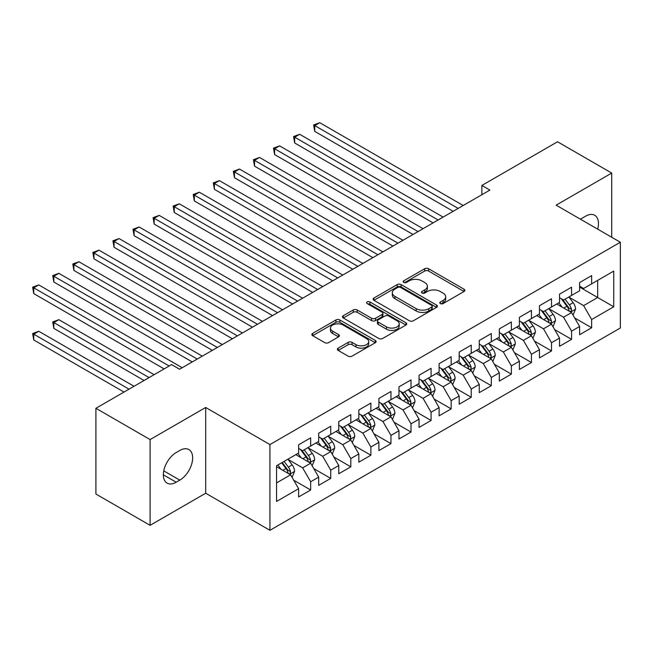 <?xml version="1.0" encoding="UTF-8"?>
<svg xmlns="http://www.w3.org/2000/svg" width="653" height="653" viewBox="0 0 653 653"><rect width="100%" height="100%" fill="white"/><g stroke="black" fill="none" stroke-linecap="round" stroke-linejoin="round"><path stroke-width="0.98" d="M440.375 303.572A1.951 1.126 0 0 0 443.134 303.572L464.063 291.491A2.783 1.608 0 0 0 464.879 290.348A2.783 1.608 0 0 0 464.063 289.214L428.605 268.742A2.783 1.608 0 0 0 424.662 268.742L403.734 280.823A1.951 1.126 0 0 0 403.162 281.623A1.951 1.126 0 0 0 403.734 282.414A1.951 1.126 0 0 0 406.493 282.414L409.202 280.855A8.913 5.151 0 0 1 421.805 280.855L424.76 282.561A8.913 5.151 0 0 1 427.372 286.202A8.913 5.151 0 0 1 424.76 289.842L422.05 291.401A1.951 1.126 0 0 0 421.479 292.201A1.951 1.126 0 0 0 422.05 292.993A1.951 1.126 0 0 0 424.809 292.993L427.519 291.434A8.913 5.151 0 0 1 440.13 291.434L443.085 293.14A8.913 5.151 0 0 1 445.697 296.78A8.913 5.151 0 0 1 443.085 300.413L440.375 301.98A1.951 1.126 0 0 0 439.804 302.78A1.951 1.126 0 0 0 440.375 303.572L440.375 301.98M338.181 348.131A2.783 1.608 0 0 0 337.364 349.265A2.783 1.608 0 0 0 338.181 350.408L348.131 356.146A2.783 1.608 0 0 0 352.065 356.146L375.312 342.727A2.783 1.608 0 0 0 376.128 341.592A2.783 1.608 0 0 0 375.312 340.45L339.854 319.978A2.783 1.608 0 0 0 335.911 319.978L312.665 333.397A2.783 1.608 0 0 0 311.848 334.54A2.783 1.608 0 0 0 312.665 335.675L324.688 342.613A2.783 1.608 0 0 0 328.622 342.613L338.572 336.866A2.783 1.608 0 0 0 339.389 335.732A2.783 1.608 0 0 0 338.572 334.597L332.614 331.153A7.452 4.302 0 0 1 330.434 328.108A7.452 4.302 0 0 1 335.03 324.133A7.452 4.302 0 0 1 343.151 325.072L366.496 338.548A7.452 4.302 0 0 1 368.684 341.592A7.452 4.302 0 0 1 364.08 345.568A7.452 4.302 0 0 1 355.958 344.629L352.065 342.384A2.783 1.608 0 0 0 348.131 342.384L338.181 348.131L338.181 350.408M150.1 439.575L150.1 525.322L205.695 493.227L205.695 407.48L150.1 439.575L95.909 408.288L171.576 364.603L179.608 369.239L489.889 190.096L481.865 185.46L481.865 194.733M205.695 407.48L269.926 444.562L620.35 242.239L620.35 327.986L269.926 530.309L269.926 444.562M611.722 237.259L611.722 173.061L556.127 205.164L620.35 242.239M611.722 173.061L557.531 141.774L481.865 185.46M409.398 320.778A2.783 1.608 0 0 0 413.333 320.778L436.579 307.351A2.783 1.608 0 0 0 437.396 306.216A2.783 1.608 0 0 0 436.579 305.082L401.122 284.61A2.783 1.608 0 0 0 397.179 284.61L373.932 298.029A2.783 1.608 0 0 0 373.116 299.164A2.783 1.608 0 0 0 373.932 300.298L409.398 320.778M367.917 303.996A1.951 1.126 0 0 1 369.9 304.265L369.9 301.955L405.946 322.77A2.783 1.608 0 0 1 406.762 323.904A2.783 1.608 0 0 1 405.946 325.039L382.699 338.458A2.783 1.608 0 0 1 378.764 338.458L343.298 317.987L343.298 315.717A2.783 1.608 0 0 0 342.482 316.852A2.783 1.608 0 0 0 343.298 317.987M343.298 315.717L353.249 309.971A2.783 1.608 0 0 1 357.191 309.971L371.573 318.272A2.783 1.608 0 0 0 375.516 318.272L382.111 314.46A2.783 1.608 0 0 0 382.927 313.326A2.783 1.608 0 0 0 382.111 312.191L367.141 303.547A1.951 1.126 0 0 1 366.57 302.747A1.951 1.126 0 0 1 367.77 301.71A1.951 1.126 0 0 1 369.9 301.955M579.611 287.083L597.675 297.515L597.675 280.366L613.73 271.093L591.651 283.843L591.651 275.615L579.611 282.569L579.611 290.789L571.579 295.425L571.579 287.198L559.539 294.152L559.539 302.38L551.507 307.016L551.507 298.788L539.468 305.743L539.468 313.971L531.436 318.599L531.436 310.379L519.396 317.325L519.396 325.553L511.364 330.189L511.364 321.962L499.325 328.916L499.325 337.144L491.301 341.78L491.301 333.552L479.253 340.507L479.253 348.726L471.229 353.363L471.229 345.135L459.181 352.089L459.181 360.317L451.158 364.954L451.158 356.726L439.118 363.68L439.118 371.908L431.086 376.544L431.086 368.316L419.046 375.263L419.046 383.491L411.015 388.127L411.015 379.899L398.975 386.854L398.975 395.081L390.943 399.718L390.943 391.49L378.903 398.444L378.903 406.664L370.88 411.3L370.88 403.072L358.832 410.027L358.832 418.255L350.808 422.891L350.808 414.663L338.76 421.618L338.76 429.845L330.736 434.482L330.736 426.254L318.697 433.2L318.697 441.428L310.665 446.064L310.665 437.837L298.625 444.791L298.625 453.019L276.546 465.76L276.546 501.455L298.625 488.705L290.593 474.804L276.546 466.691M613.73 271.093L613.73 306.788L591.651 319.529L583.619 305.628L569.073 297.221M574.689 317.97L591.651 327.757L591.651 319.529M591.651 327.757L579.611 334.711L579.611 326.484L571.579 331.12L563.547 317.211L549.002 308.812M554.617 329.553L571.579 339.348L571.579 331.12M571.579 339.348L559.539 346.294L559.539 338.066L551.507 342.703L543.484 328.802L528.93 320.403M534.546 341.144L551.507 350.93L551.507 342.703M551.507 350.93L539.468 357.885L539.468 349.657L531.436 354.293L523.412 340.384L508.858 331.985M514.482 352.726L531.436 362.521L531.436 354.293M531.436 362.521L519.396 369.476L519.396 361.248L511.364 365.884L503.341 351.975L488.787 343.576M494.411 364.317L511.364 374.104L511.364 365.884M511.364 374.104L499.325 381.058L499.325 372.83L491.301 377.467L483.269 363.566L468.715 355.159M474.339 375.908L491.301 385.694L491.301 377.467M491.301 385.694L479.253 392.649L479.253 384.421L471.229 389.057L463.197 375.149L448.652 366.749M454.268 387.49L471.229 397.285L471.229 389.057M471.229 397.285L459.181 404.231L459.181 396.012L451.158 400.64L443.126 386.739L428.58 378.34M434.196 399.081L451.158 408.868L451.158 400.64M451.158 408.868L439.118 415.822L439.118 407.594L431.086 412.231L423.062 398.322L408.509 389.923M414.124 410.664L431.086 420.459L431.086 412.231M431.086 420.459L419.046 427.413L419.046 419.185L411.015 423.821L402.991 409.913L388.437 401.513M394.061 422.254L411.015 432.041L411.015 423.821M411.015 432.041L398.975 438.996L398.975 430.768L390.943 435.404L382.919 421.503L368.365 413.096M373.989 433.845L390.943 443.632L390.943 435.404M390.943 443.632L378.903 450.586L378.903 442.359L370.88 446.995L362.848 433.086L348.294 424.687M353.918 445.428L370.88 455.223L370.88 446.995M370.88 455.223L358.832 462.169L358.832 453.949L350.808 458.577L342.776 444.677L328.222 436.277M333.846 457.018L350.808 466.805L350.808 458.577M350.808 466.805L338.76 473.76L338.76 465.532L330.736 470.168L322.704 456.259L308.159 447.86M313.775 468.601L330.736 478.396L330.736 470.168M330.736 478.396L318.697 485.35L318.697 477.123L310.665 481.759L302.633 467.85L288.087 459.451M293.703 480.192L310.665 489.987L310.665 481.759M310.665 489.987L298.625 496.933L298.625 488.705M298.625 448.382L302.633 450.701L310.665 446.064M276.546 482.918L290.593 474.804M318.697 436.792L322.704 439.11L330.736 434.482M302.633 467.85L310.665 463.214L295.809 454.643M318.697 477.123L310.665 463.214M338.76 425.209L342.776 427.527L350.808 422.891M322.704 456.259L330.736 451.631L315.881 443.052M338.76 465.532L330.736 451.631M358.832 413.618L362.848 415.937L370.88 411.3M342.776 444.677L350.808 440.04L335.952 431.462M358.832 453.949L350.808 440.04M378.903 402.036L382.919 404.354L390.943 399.718M362.848 433.086L370.88 428.45L356.024 419.879M378.903 442.359L370.88 428.45M398.975 390.445L402.991 392.763L411.015 388.127M382.919 421.503L390.943 416.867L376.095 408.288M398.975 430.768L390.943 416.867M419.046 378.854L423.062 381.172L431.086 376.544M402.991 409.913L411.015 405.276L396.167 396.706M419.046 419.185L411.015 405.276M439.118 367.272L443.126 369.59L451.158 364.954M423.062 398.322L431.086 393.694L416.23 385.115M439.118 407.594L431.086 393.694M459.181 355.681L463.197 357.999L471.229 353.363M443.126 386.739L451.158 382.103L436.302 373.524M459.181 396.012L451.158 382.103M479.253 344.098L483.269 346.416L491.301 341.78M463.197 375.149L471.229 370.512L456.374 361.942M479.253 384.421L471.229 370.512M499.325 332.508L503.341 334.826L511.364 330.189M483.269 363.566L491.301 358.93L476.445 350.351M499.325 372.83L491.301 358.93M519.396 320.917L523.412 323.235L531.436 318.599M503.341 351.975L511.364 347.339L496.517 338.768M519.396 361.248L511.364 347.339M539.468 309.334L543.484 311.652L551.507 307.016M523.412 340.384L531.436 335.756L516.588 327.177M539.468 349.657L531.436 335.756M559.539 297.744L563.547 300.062L571.579 295.425M543.484 328.802L551.507 324.166L536.66 315.587M559.539 338.066L551.507 324.166M579.611 286.161L583.619 288.479L591.651 283.843M563.547 317.211L571.579 312.575L556.723 304.004M579.611 326.484L571.579 312.575M95.909 408.288L95.909 494.035L150.1 525.322M205.695 493.227L269.926 530.309M583.619 305.628L597.675 297.515L613.73 306.788M597.683 229.154A18.162 10.489 120 0 0 594.712 215.27A18.162 10.489 120 0 0 585.627 216.167L582.019 218.257A18.162 10.489 120 0 0 580.501 219.237M176.196 452.553A18.162 10.489 120 0 0 164.327 468.56A18.162 10.489 120 0 0 167.111 483.122A18.162 10.489 120 0 0 176.196 482.216L179.804 480.135A18.162 10.489 120 0 0 191.672 464.128A18.162 10.489 120 0 0 188.888 449.566A18.162 10.489 120 0 0 179.804 450.472L176.196 452.553M441.159 303.849L443.085 302.731A8.913 5.151 0 0 0 445.697 299.09L445.697 296.78M427.372 286.202L427.372 288.52A8.913 5.151 0 0 1 424.76 292.152L422.834 293.27M464.03 291.507L428.605 271.06A2.783 1.608 0 0 0 424.662 271.06L404.509 282.692M436.547 307.375L401.122 286.92A2.783 1.608 0 0 0 397.179 286.92L373.973 300.323M431.657 307.016A1.951 1.126 0 0 0 432.229 306.216A1.951 1.126 0 0 0 431.657 305.424L400.534 287.451A1.951 1.126 0 0 0 397.775 287.451L394.918 289.099A8.913 5.151 0 0 0 392.306 292.74A8.913 5.151 0 0 0 394.918 296.38L416.19 308.665A8.913 5.151 0 0 0 428.801 308.665L431.657 307.016L431.657 309.334A1.951 1.126 0 0 0 432.229 308.534L432.229 306.216M392.306 292.74L392.306 295.058A8.913 5.151 0 0 0 394.918 298.699L394.918 296.38M431.657 309.334L428.801 310.983A8.913 5.151 0 0 1 416.19 310.983L394.918 298.699M343.339 318.011L353.249 312.289L353.249 309.971M382.927 313.326L382.927 315.644A2.783 1.608 0 0 1 382.111 316.778L375.516 320.59A2.783 1.608 0 0 1 371.573 320.59L357.191 312.289A2.783 1.608 0 0 0 353.249 312.289M369.9 304.265L405.913 325.063M386.494 326.892A7.452 4.302 0 0 0 394.616 327.822A7.452 4.302 0 0 0 399.22 323.847A7.452 4.302 0 0 0 397.032 320.803L388.813 316.052A2.783 1.608 0 0 0 384.87 316.052L378.267 319.864A2.783 1.608 0 0 0 377.45 321.007A2.783 1.608 0 0 0 378.267 322.141L386.494 326.892L386.494 329.21A7.452 4.302 0 0 0 394.616 330.14A7.452 4.302 0 0 0 399.22 326.165L399.22 323.847M377.45 321.007L377.45 323.317A2.783 1.608 0 0 0 378.267 324.459L378.267 322.141M386.494 329.21L378.267 324.459M368.684 341.592L368.684 343.911A7.452 4.302 0 0 1 364.08 347.886A7.452 4.302 0 0 1 355.958 346.947L352.065 344.702A2.783 1.608 0 0 0 348.131 344.702L338.213 350.424M330.434 328.108L330.434 330.426A7.452 4.302 0 0 0 332.614 333.471L332.614 331.153M338.54 336.891L332.614 333.471M375.279 342.752L339.854 322.296A2.783 1.608 0 0 0 335.911 322.296L312.705 335.699M573.065 315.154L575.554 309.081A7.518 4.342 -120 0 0 573.154 302.674L568.885 296.984M562.094 307.098L558.854 302.772M557.336 304.355L556.968 303.865M314.738 177.73L413.023 234.476L274.595 154.557L274.595 148.762L279.615 145.864L423.054 228.681M570.159 311.759L571.326 310.714L571.489 309.4A7.518 4.342 -120 0 0 569.343 304.878L565.074 299.18M562.641 299.539L567.906 306.567A3.828 2.212 60 0 1 568.6 307.734L571.489 309.4M561.319 298.772L566.926 306.265A7.518 4.342 60 0 1 569.081 310.787L569.236 311.228M458.177 208.405L314.738 125.588L319.758 122.691L463.197 205.507M453.166 211.303L314.738 131.384L314.738 125.588L313.636 124.952L319.758 122.691M314.738 131.384L313.636 124.952M552.993 326.737L555.483 320.664A7.518 4.342 -120 0 0 553.083 314.264L548.814 308.567M542.023 318.688L538.782 314.362M537.264 315.946L536.897 315.448M294.666 189.321L392.951 246.067L254.531 166.148L254.531 160.352L259.543 157.455L402.991 240.271M550.087 323.349L551.254 322.296L551.418 320.982A7.518 4.342 -120 0 0 549.271 316.46L545.002 310.771M542.57 311.122L547.834 318.158A3.828 2.212 60 0 1 548.536 319.317L551.418 320.982M541.247 310.363L546.863 317.856A7.518 4.342 60 0 1 549.01 322.378L549.165 322.811M532.921 338.327L535.411 332.255A7.518 4.342 -120 0 0 533.011 325.847L528.75 320.158M521.951 330.279L518.711 325.953M517.2 327.528L516.825 327.039M274.595 200.912L372.879 257.649L234.46 177.73L234.46 171.943L239.471 169.045L382.919 251.862M530.024 334.932L531.183 333.887L531.354 332.573A7.518 4.342 -120 0 0 529.199 328.051L524.93 322.362M522.498 322.713L527.763 329.741A3.828 2.212 60 0 1 528.465 330.908L531.354 332.573M521.176 321.945L526.791 329.439A7.518 4.342 60 0 1 528.946 333.961L529.093 334.401M438.114 219.996L294.666 137.179L299.686 134.281L443.126 217.098M433.094 222.893L294.666 142.974L294.666 137.179L293.564 136.542L299.686 134.281M294.666 142.974L293.564 136.542M418.042 231.578L273.493 148.125L279.615 145.864M274.595 154.557L273.493 148.125M512.85 349.91L515.339 343.837A7.518 4.342 -120 0 0 512.94 337.438L508.679 331.74M501.879 341.862L498.639 337.536M497.129 339.119L496.762 338.629M254.531 212.494L352.808 269.24L214.388 189.321L214.388 183.526L219.408 180.628L362.848 263.445M509.952 346.523L511.119 345.47L511.283 344.164A7.518 4.342 -120 0 0 509.128 339.633L504.867 333.944M502.426 334.303L507.699 341.331A3.828 2.212 60 0 1 508.393 342.49L511.283 344.164M501.104 333.536L506.72 341.029A7.518 4.342 60 0 1 508.875 345.551L509.022 345.984M492.786 361.501L495.268 355.428A7.518 4.342 -120 0 0 492.868 349.02L488.607 343.331M481.816 353.453L478.576 349.126M477.057 350.702L476.69 350.212M234.46 224.085L332.744 280.831L194.316 200.912L194.316 195.116L199.336 192.219L342.776 275.035M489.881 358.113L491.048 357.06L491.211 355.746A7.518 4.342 -120 0 0 489.056 351.224L484.795 345.535M482.363 345.886L487.628 352.914A3.828 2.212 60 0 1 488.322 354.081L491.211 355.746M481.041 345.127L486.648 352.612A7.518 4.342 60 0 1 488.803 357.142L488.95 357.575M397.971 243.169L253.421 159.716L259.543 157.455M254.531 166.148L253.421 159.716M377.899 254.752L233.35 171.298L239.471 169.045M234.46 177.73L233.35 171.298M472.715 373.092L475.196 367.019A7.518 4.342 -120 0 0 472.796 360.611L468.536 354.922M461.744 365.035L458.504 360.709M456.986 362.293L456.618 361.803M214.388 235.668L312.673 292.413L174.245 212.494L174.245 206.699L179.265 203.801L322.704 286.618M469.809 369.696L470.976 368.651L471.14 367.337A7.518 4.342 -120 0 0 468.985 362.815L464.724 357.118M462.291 357.477L467.556 364.505A3.828 2.212 60 0 1 468.25 365.672L471.14 367.337M460.969 356.709L466.577 364.203A7.518 4.342 60 0 1 468.732 368.725L468.887 369.165M357.828 266.342L213.286 182.889L219.408 180.628M214.388 189.321L213.286 182.889M452.643 384.674L455.133 378.601A7.518 4.342 -120 0 0 452.733 372.202L448.464 366.504M441.673 376.626L438.432 372.3M436.914 373.883L436.547 373.385M194.316 247.258L292.601 304.004L154.173 224.085L154.173 218.29L159.193 215.392L302.633 298.209M449.737 381.287L450.905 380.234L451.068 378.92A7.518 4.342 -120 0 0 448.913 374.398L444.652 368.708M442.22 369.059L447.485 376.095A3.828 2.212 60 0 1 448.178 377.254L451.068 378.92M440.897 368.3L446.505 375.793A7.518 4.342 60 0 1 448.66 380.315L448.815 380.748M337.756 277.933L193.215 194.48L199.336 192.219M194.316 200.912L193.215 194.48M432.572 396.265L435.061 390.192A7.518 4.342 -120 0 0 432.661 383.784L428.392 378.095M421.601 388.217L418.361 383.891M416.843 385.466L416.475 384.976M174.245 258.849L272.53 315.587L134.102 235.668L134.102 229.88L139.122 226.983L282.569 309.8M429.666 392.869L430.833 391.824L430.996 390.51A7.518 4.342 -120 0 0 428.85 385.988L424.581 380.299M422.148 380.65L427.413 387.678A3.828 2.212 60 0 1 428.115 388.845L430.996 390.51M420.826 379.883L426.442 387.376A7.518 4.342 60 0 1 428.588 391.898L428.743 392.339M412.5 407.847L414.99 401.775A7.518 4.342 -120 0 0 412.59 395.375L408.329 389.678M401.53 399.799L398.289 395.473M396.771 397.057L396.404 396.567M154.173 270.432L252.458 327.177L114.038 247.258L114.038 241.463L119.05 238.565L262.498 321.382M409.602 404.46L410.761 403.407L410.925 402.101A7.518 4.342 -120 0 0 408.778 397.571L404.509 391.882M402.077 392.241L407.341 399.269A3.828 2.212 60 0 1 408.043 400.428L410.925 402.101M400.754 391.474L406.37 398.967A7.518 4.342 60 0 1 408.517 403.489L408.672 403.921M392.429 419.438L394.918 413.365A7.518 4.342 -120 0 0 392.518 406.958L388.257 401.269M381.458 411.39L378.218 407.064M376.708 408.639L376.332 408.149M134.102 282.023L232.386 338.768L93.967 258.849L93.967 253.054L98.978 250.156L242.426 332.973M389.531 416.051L390.69 414.998L390.861 413.684A7.518 4.342 -120 0 0 388.706 409.162L384.446 403.472M382.005 403.823L387.278 410.851A3.828 2.212 60 0 1 387.972 412.019L390.861 413.684M380.683 403.064L386.298 410.549A7.518 4.342 60 0 1 388.453 415.079L388.6 415.512M372.357 431.029L374.846 424.956A7.518 4.342 -120 0 0 372.447 418.549L368.186 412.859M361.387 422.973L358.146 418.646M356.636 420.23L356.269 419.74M114.038 293.605L212.323 350.351L73.895 270.432L73.895 264.636L78.915 261.739L222.355 344.555M369.459 427.633L370.626 426.589L370.79 425.274A7.518 4.342 -120 0 0 368.635 420.752L364.374 415.055M361.942 415.414L367.206 422.442A3.828 2.212 60 0 1 367.9 423.609L370.79 425.274M360.611 414.647L366.227 422.14A7.518 4.342 60 0 1 368.382 426.662L368.529 427.103M352.294 442.612L354.775 436.539A7.518 4.342 -120 0 0 352.375 430.139L348.114 424.442M341.323 434.563L338.083 430.237M336.564 431.821L336.197 431.323M93.967 305.196L192.251 361.942L53.824 282.023L53.824 276.227L58.843 273.329L202.283 356.146M349.388 439.224L350.555 438.171L350.718 436.865A7.518 4.342 -120 0 0 348.563 432.335L344.302 426.646M341.87 426.997L347.135 434.033A3.828 2.212 60 0 1 347.829 435.192L350.718 436.865M340.548 426.238L346.155 433.731A7.518 4.342 60 0 1 348.31 438.253L348.465 438.685M332.222 454.202L334.711 448.129A7.518 4.342 -120 0 0 332.312 441.722L328.043 436.033M321.252 446.154L318.011 441.828M316.493 443.403L316.125 442.914M73.895 316.787L164.148 368.896L33.752 293.605L33.752 287.818L38.772 284.92L182.211 367.737M329.316 450.807L330.483 449.762L330.647 448.448A7.518 4.342 -120 0 0 328.492 443.926L324.231 438.236M321.798 438.587L327.063 445.615A3.828 2.212 60 0 1 327.757 446.783L330.647 448.448M320.476 437.82L326.084 445.313A7.518 4.342 60 0 1 328.239 449.835L328.394 450.276M312.15 465.785L314.64 459.712A7.518 4.342 -120 0 0 312.24 453.313L307.971 447.615M301.18 457.737L297.939 453.411M296.421 454.994L296.054 454.504M154.116 374.683L58.843 319.684L53.824 322.574L53.824 328.369L144.076 380.479M309.244 462.397L310.412 461.345L310.575 460.039A7.518 4.342 -120 0 0 308.42 455.508L304.159 449.819M301.727 450.178L306.992 457.206A3.828 2.212 60 0 1 307.685 458.365L310.575 460.039M300.404 449.411L306.012 456.904A7.518 4.342 60 0 1 308.167 461.426L308.322 461.859M53.824 328.369L52.722 321.937L149.096 377.581M52.722 321.937L58.843 319.684M317.693 289.516L173.143 206.062L179.265 203.801M174.245 212.494L173.143 206.062M297.621 301.106L153.071 217.653L159.193 215.392M154.173 224.085L153.071 217.653M277.549 312.689L133 229.244L139.122 226.983M134.102 235.668L133 229.244M257.478 324.28L112.928 240.826L119.05 238.565M114.038 247.258L112.928 240.826M237.406 335.871L92.865 252.417L98.978 250.156M93.967 258.849L92.865 252.417M217.335 347.453L72.793 264L78.915 261.739M73.895 270.432L72.793 264M197.263 359.044L52.722 275.59L58.843 273.329M53.824 282.023L52.722 275.59M292.079 477.376L294.568 471.303A7.518 4.342 -120 0 0 292.169 464.895L287.9 459.206M281.108 469.327L277.868 465.001M134.045 386.274L38.772 331.267L33.752 334.165L33.752 339.96L124.013 392.069M289.173 473.988L290.34 472.935L290.503 471.621A7.518 4.342 -120 0 0 288.357 467.099L284.088 461.41M282.202 462.495L286.92 468.789A3.828 2.212 60 0 1 287.622 469.956L290.503 471.621M281.68 462.797L285.949 468.487A7.518 4.342 60 0 1 288.095 473.017L288.251 473.449M33.752 339.96L32.65 333.528L129.025 389.172M32.65 333.528L38.772 331.267M169.168 365.998L32.65 287.181L38.772 284.92M33.752 293.605L32.65 287.181M443.085 302.731L443.085 300.413M422.05 292.993L422.05 291.401M424.76 292.152L424.76 289.842M403.734 282.414L403.734 280.823M424.662 271.06L424.662 268.742M428.605 271.06L428.605 268.742M464.063 291.491L464.063 289.214M373.932 300.298L373.932 298.029M397.179 286.92L397.179 284.61M401.122 286.92L401.122 284.61M436.579 307.351L436.579 305.082M416.19 310.983L416.19 308.665M428.801 310.983L428.801 308.665M357.191 312.289L357.191 309.971M371.573 320.59L371.573 318.272M375.516 320.59L375.516 318.272M382.111 316.778L382.111 314.46M405.946 325.039L405.946 322.77M348.131 344.702L348.131 342.384M352.065 344.702L352.065 342.384M355.958 346.947L355.958 344.629M338.572 336.866L338.572 334.597M312.665 335.675L312.665 333.397M335.911 322.296L335.911 319.978M339.854 322.296L339.854 319.978M375.312 342.727L375.312 340.45M163.348 474.804L176.196 482.216M163.756 470.862L179.804 480.135M570.632 312.036L575.505 309.22M569.343 304.878L573.154 302.674M563.784 308.077L566.926 306.265M550.569 323.619L555.434 320.811M549.271 316.46L553.083 314.264M543.72 319.668L546.863 317.856M530.497 335.209L535.362 332.401M529.199 328.051L533.011 325.847M523.649 331.251L526.791 329.439M510.426 346.792L515.29 343.984M509.128 339.633L512.94 337.438M503.577 342.841L506.72 341.029M490.354 358.383L495.219 355.575M489.056 351.224L492.868 349.02M483.506 354.432L486.648 352.612M470.282 369.973L475.147 367.157M468.985 362.815L472.796 360.611M463.434 366.015L466.577 364.203M450.211 381.556L455.084 378.748M448.913 374.398L452.733 372.202M443.363 377.605L446.505 375.793M430.147 393.147L435.012 390.339M428.85 385.988L432.661 383.784M423.299 389.188L426.442 387.376M410.076 404.729L414.941 401.921M408.778 397.571L412.59 395.375M403.228 400.779L406.37 398.967M390.004 416.32L394.869 413.512M388.706 409.162L392.518 406.958M383.156 412.37L386.298 410.549M369.933 427.911L374.798 425.095M368.635 420.752L372.447 418.549M363.084 423.952L366.227 422.14M349.861 439.493L354.726 436.686M348.563 432.335L352.375 430.139M343.013 435.543L346.155 433.731M329.789 451.084L334.663 448.276M328.492 443.926L332.312 441.722M322.941 447.125L326.084 445.313M309.718 462.667L314.591 459.859M308.42 455.508L312.24 453.313M302.87 458.716L306.012 456.904M289.654 474.258L294.519 471.45M288.357 467.099L292.169 464.895M282.806 470.307L285.949 468.487"/></g></svg>
